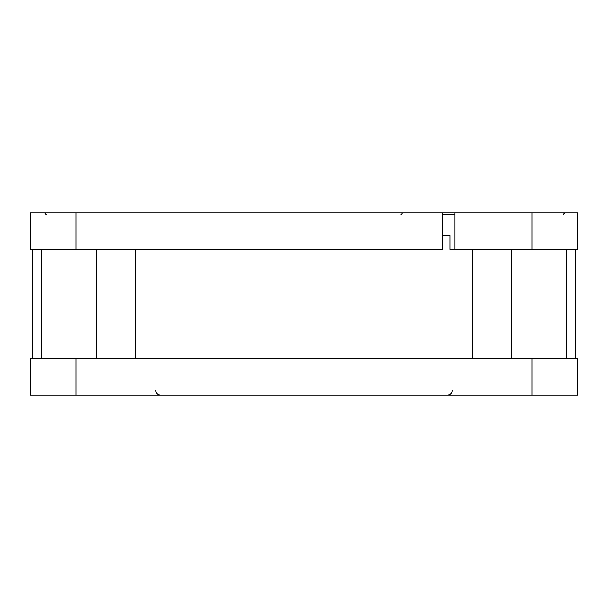 <?xml version="1.0" encoding="UTF-8"?>
<svg xmlns="http://www.w3.org/2000/svg" width="608" height="608" viewBox="0 0 608 608"><rect width="100%" height="100%" fill="white"/><g stroke="black" fill="none" stroke-linecap="round" stroke-linejoin="round"><path stroke-width="0.91" d="M442.51 212.8L442.51 249.28L30.4 249.28L30.4 212.8L454.822 212.8L454.822 249.28L450.026 249.28L450.026 235.6L442.51 235.6M532 249.28L532 212.8L577.6 212.8L577.6 249.28L454.822 249.28M532 212.8L454.822 212.8M76 395.2L30.4 395.2L30.4 358.72L577.6 358.72L577.6 395.2L76 395.2L76 358.72M135.728 249.28L135.728 358.72M472.272 249.28L472.272 358.72M76 249.28L76 212.8M511.708 358.72L511.708 249.28M96.292 358.72L96.292 249.28M442.51 214.624L454.822 214.624M532 395.2L532 358.72M575.776 249.28L575.776 358.72M32.224 249.28L32.224 358.72M566.2 249.28L566.2 358.72M41.8 249.28L41.8 358.72M563.008 214.624L564.832 212.8M46.375 214.624L44.551 212.8L46.375 214.624M400.824 214.624L402.648 212.8M452.2 390.64C451.926 393.406 450.406 394.926 447.64 395.2M155.8 390.64C156.074 393.406 157.594 394.926 160.36 395.2"/></g></svg>
